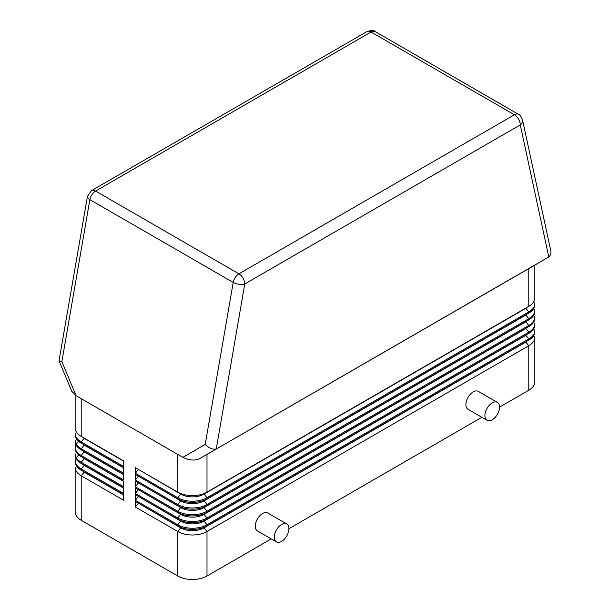 <?xml version="1.0" encoding="UTF-8"?>
<svg xmlns="http://www.w3.org/2000/svg" width="610" height="610" viewBox="0 0 610 610"><rect width="100%" height="100%" fill="white"/><g stroke="black" fill="none" stroke-linecap="round" stroke-linejoin="round"><path stroke-width="0.91" d="M138.256 503.12L180.674 527.871L177.746 531.508L177.746 576A20.687 11.941 0 0 0 207.004 576L207.004 531.508A20.687 11.941 180 0 1 177.746 531.508L135.328 507.017L135.328 501.428L177.746 525.919A20.687 11.941 0 0 0 207.004 525.919L528.786 340.136A20.687 11.941 0 0 0 534.718 333.029M534.802 336.499A20.687 11.941 180 0 1 528.786 345.725L207.004 531.508L204.075 527.871L525.858 342.088L528.786 345.725L528.786 390.225A20.687 11.941 0 0 0 534.802 380.991M205.212 444.416L182.832 457.332C189.001 460.306 194.483 460.809 199.287 458.857L216.26 448.945C212.471 449.669 208.788 448.159 205.212 444.416L233.211 282.422A8.273 3.629 9.8 0 0 244.77 283.963L520.269 124.905L548.786 256.962L217.152 448.533M87.413 196.565A8.273 3.629 9.8 0 0 89.868 199.668L233.211 282.422A8.273 4.773 120 0 1 238.922 273.829L95.579 191.075A8.273 4.773 120 0 0 89.868 199.668L61.869 361.661L59.033 360.769M216.26 448.945L244.77 283.963A8.273 4.773 60 0 0 238.922 273.829L514.421 114.772A8.273 4.773 60 0 1 520.269 124.905A8.273 5.696 167.8 0 0 522.419 119.461M91.721 190.526A8.273 4.773 60 0 1 95.579 191.075L371.078 32.017A8.273 4.773 60 0 0 366.938 31.606C371.406 30.149 374.159 30.149 375.219 31.606L518.553 114.367C519.499 114.283 520.818 116.091 522.503 119.781L550.815 250.893C551.272 253.333 550.594 255.361 548.786 256.962M75.198 428.746A20.687 11.941 -0 0 0 81.214 436.402L81.214 398.666L76.128 395.73L71.789 391.3L59.056 360.876M76.128 395.73L61.869 361.661M534.802 329.743A20.687 11.941 180 0 1 528.786 338.969L207.004 524.753A20.687 11.941 180 0 1 177.746 524.753L135.328 500.261L135.328 494.672L177.746 519.163A20.687 11.941 -0 0 0 207.004 519.163L528.786 333.38A20.687 11.941 0 0 0 534.718 326.274M534.802 322.987A20.687 11.941 180 0 1 528.786 332.214L207.004 517.997A20.687 11.941 180 0 1 177.746 517.997L135.328 493.505L135.328 487.916L177.746 512.408A20.687 11.941 -0 0 0 207.004 512.408L528.786 326.625A20.687 11.941 -0 0 0 534.718 319.518M534.802 316.232A20.687 11.941 180 0 1 528.786 325.458L207.004 511.241A20.687 11.941 180 0 1 177.746 511.241L135.328 486.749L135.328 481.16L177.746 505.652A20.687 11.941 0 0 0 207.004 505.652L528.786 319.869A20.687 11.941 0 0 0 534.718 312.762M534.802 309.476A20.687 11.941 180 0 1 528.786 318.702L207.004 504.485A20.687 11.941 180 0 1 177.746 504.485L135.328 479.994L135.328 474.405L177.746 498.896A20.687 11.941 -0 0 0 207.004 498.896L528.786 313.113A20.687 11.941 0 0 0 534.718 306.006M534.802 302.72A20.687 11.941 180 0 1 528.786 311.946L207.004 497.729A20.687 11.941 180 0 1 177.746 497.729L135.328 473.238L135.328 467.649L177.746 492.14A20.687 11.941 0 0 0 207.004 492.14L528.786 306.357A20.687 11.941 0 0 0 534.802 297.131M80.093 453.992A20.687 11.941 -0 0 0 75.198 462.525A20.687 11.941 -0 0 0 81.214 470.18L123.632 494.672L123.632 500.261L81.214 475.769A20.687 11.941 180 0 1 75.198 468.114M75.198 512.606A20.687 11.941 0 0 0 81.214 520.269L81.214 475.769L84.142 472.132L123.632 494.931M75.198 455.769A20.687 11.941 0 0 0 81.214 463.425L123.632 487.916L123.632 493.505L81.214 469.014A20.687 11.941 180 0 1 75.198 461.358M79.796 440.687A20.687 11.941 -0 0 0 75.198 449.013A20.687 11.941 -0 0 0 81.214 456.669L123.632 481.16L123.632 486.749L81.214 462.258A20.687 11.941 180 0 1 75.198 454.603M75.198 442.258A20.687 11.941 0 0 0 81.214 449.913L123.632 474.405L123.632 479.994L81.214 455.502A20.687 11.941 180 0 1 75.198 447.847M75.198 435.502A20.687 11.941 0 0 0 81.214 443.157L123.632 467.649L123.632 473.238L81.214 448.746A20.687 11.941 180 0 1 75.198 441.091M81.214 436.402L123.632 460.893L123.632 466.482L81.214 441.991A20.687 11.941 180 0 1 75.198 434.335M123.632 461.152L84.142 438.354L81.214 441.991L81.214 443.157M199.287 458.857L536.503 264.16M528.786 390.225L499.537 407.114A10.339 5.97 120 0 0 497.394 402.379A10.339 5.97 120 0 0 489.426 405.147A10.339 5.97 120 0 0 484.904 415.555A10.339 5.97 120 0 0 487.047 420.29A10.339 5.97 120 0 0 495.015 417.522A10.339 5.97 120 0 0 499.537 407.114M481.877 417.301L288.911 528.71A10.339 5.97 -60 0 0 286.647 523.914A10.339 5.97 -60 0 0 278.724 526.834A10.339 5.97 -60 0 0 274.286 537.158A10.339 5.97 120 0 0 276.429 541.893A10.339 5.97 120 0 0 284.397 539.118A10.339 5.97 120 0 0 288.911 528.71M271.252 538.904L207.004 576M487.047 420.29L468.038 409.31A10.339 5.97 -60 0 1 465.895 404.575A10.339 5.97 -60 0 1 470.409 394.167A10.339 5.97 -60 0 1 478.385 391.399L497.394 402.379M276.429 541.893L257.412 530.913A10.339 5.97 -60 0 1 255.27 526.178A10.339 5.97 -60 0 1 259.791 515.77A10.339 5.97 -60 0 1 267.76 513.002L286.769 523.975M123.632 467.908L84.142 445.109L81.214 448.746L81.214 449.913M177.746 576L81.214 520.269M123.632 474.664L84.142 451.865L81.214 455.502L81.214 456.669M81.214 398.666L177.746 454.397L177.746 492.14M182.832 457.332L177.746 454.397M123.632 481.42L84.142 458.621L81.214 462.258L81.214 463.425M123.632 488.175L84.142 465.377L81.214 469.014L81.214 470.18M138.256 469.342L180.674 494.092A16.546 9.554 0 0 0 204.075 494.092L525.858 308.309L528.786 311.946L528.786 313.113M138.256 469.601L135.328 473.238M138.256 476.097L180.674 500.848A16.546 9.554 -0 0 0 204.075 500.848L525.858 315.065L528.786 318.702L528.786 319.869M138.256 476.357L135.328 479.994M138.256 482.853L180.674 507.604A16.546 9.554 -0 0 0 204.075 507.604L525.858 321.821L528.786 325.458L528.786 326.625M138.256 483.112L135.328 486.749M138.256 489.609L180.674 514.36A16.546 9.554 -0 0 0 204.075 514.36L525.858 328.577L528.786 332.214L528.786 333.38M138.256 489.868L135.328 493.505M138.256 496.365L180.674 521.115A16.546 9.554 0 0 0 204.075 521.115L525.858 335.332L528.786 338.969L528.786 340.136M138.256 496.624L135.328 500.261M138.256 503.38L135.328 507.017M180.674 527.871A16.546 9.554 0 0 0 204.075 527.871M375.424 31.743A8.273 4.773 120 0 0 371.078 32.017L514.421 114.772A8.273 4.773 120 0 1 518.553 114.367M207.004 525.919L207.004 524.753L204.075 521.115M180.674 521.115L177.746 524.753L177.746 525.919M207.004 519.163L207.004 517.997L204.075 514.36M180.674 514.36L177.746 517.997L177.746 519.163M207.004 512.408L207.004 511.241L204.075 507.604M180.674 507.604L177.746 511.241L177.746 512.408M207.004 505.652L207.004 504.485L204.075 500.848M180.674 500.848L177.746 504.485L177.746 505.652M207.004 498.896L207.004 497.729L204.075 494.092M180.674 494.092L177.746 497.729L177.746 498.896M528.786 268.621L528.786 306.357M207.004 492.14L207.004 454.397M534.848 337.284L534.848 381.776M366.938 31.606L91.447 190.663L87.428 196.42L59.033 360.701M534.848 330.529L534.848 331.695M534.848 323.773L534.848 324.939M534.848 317.017L534.848 318.184M534.848 310.261L534.848 311.428M534.848 303.505L534.848 304.672M534.848 265.121L534.848 297.916M75.152 467.329L75.152 511.82M75.152 460.573L75.152 461.739M75.152 453.817L75.152 454.984M75.152 447.061L75.152 448.228M75.152 440.306L75.152 441.472M75.152 433.55L75.152 434.716M75.152 395.112L75.152 427.961"/></g></svg>

